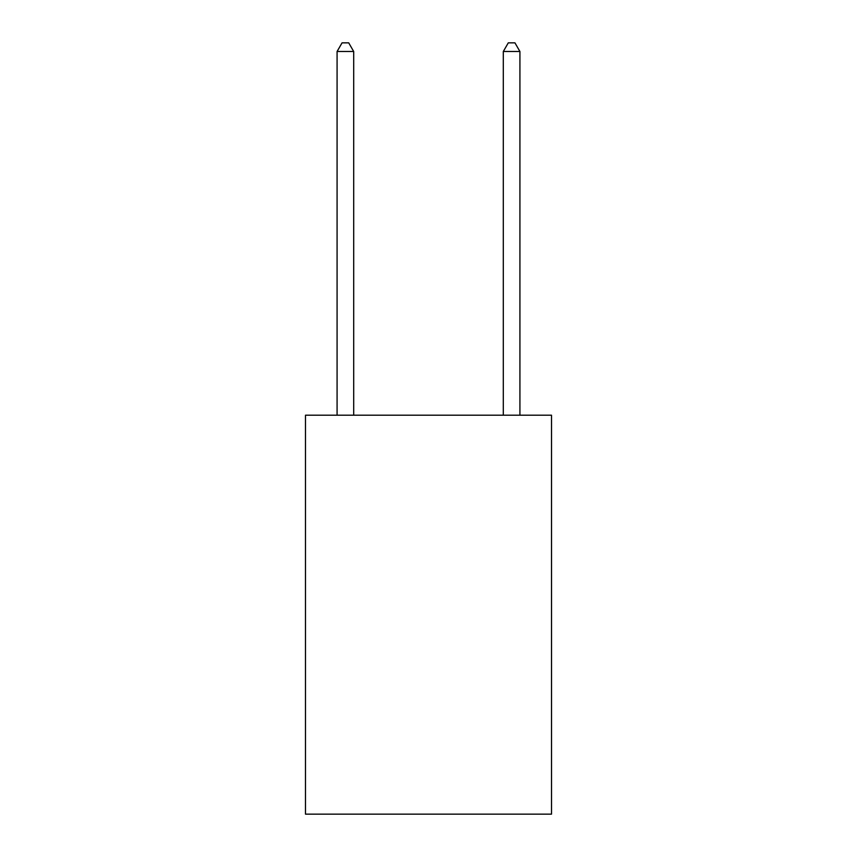 <?xml version="1.0" encoding="UTF-8"?>
<svg xmlns="http://www.w3.org/2000/svg" width="857" height="857" viewBox="0 0 857 857"><rect width="100%" height="100%" fill="white"/><g stroke="black" fill="none" stroke-linecap="round" stroke-linejoin="round"><path stroke-width="1.29" d="M551.512 415.206L551.512 814.15L305.488 814.15L305.488 415.206L551.512 415.206M353.695 415.206L353.695 51.495L337.08 51.495L337.08 415.206M337.08 51.495L342.061 42.85L348.713 42.85L353.695 51.495M519.92 415.206L519.92 51.495L503.305 51.495L503.305 415.206M503.305 51.495L508.287 42.85L514.939 42.85L519.92 51.495"/></g></svg>
